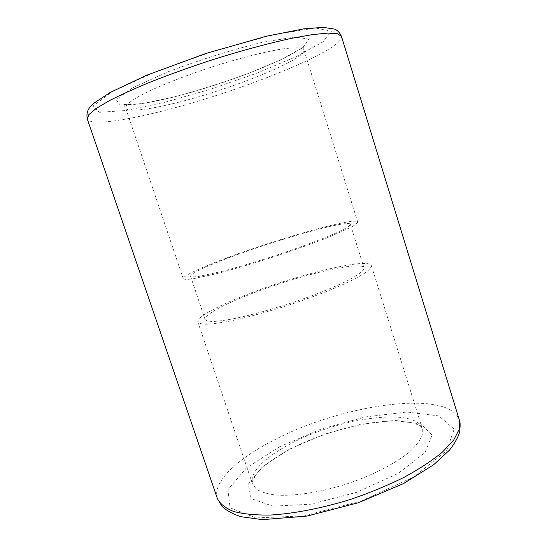 <?xml version="1.0" encoding="UTF-8"?>
<svg xmlns="http://www.w3.org/2000/svg" width="547" height="547" viewBox="0 0 547 547"><rect width="100%" height="100%" fill="white"/><g stroke="black" fill="none" stroke-linecap="round" stroke-linejoin="round"><path stroke-width="0.41" stroke-dasharray="2.73 2.05" d="M242.342 296.337C292.994 275.763 368.692 256.803 371.365 265.685C371.317 267.483 369.177 269.931 364.965 273.015C359.529 276.433 352.145 280.31 342.825 284.638C327.195 291.517 309.021 298.388 288.31 305.247C267.524 311.872 248.789 316.993 232.092 320.617C222.007 322.593 213.761 323.797 207.354 324.221C202.13 324.207 198.964 323.482 197.864 322.06C196.318 317.602 215.511 307.017 242.342 296.337M229.337 256.981C280.734 237.822 356.145 216.687 357.717 222.02C357.464 223.176 355.112 224.988 350.675 227.456L327.885 237.514C311.947 243.777 293.554 250.335 272.7 257.186C251.798 263.9 233.056 269.411 216.482 273.712L192.134 278.97C187.095 279.579 184.127 279.496 183.238 278.71C182.295 276.044 202.13 266.998 229.337 256.981M245.562 296.057C292.139 277.097 361.745 259.709 364.001 267.859C364.199 270.3 359.413 274.191 349.636 279.531C335.516 286.826 312.665 295.968 287.934 304.084C268.953 310.135 251.825 314.819 236.543 318.142C227.306 319.961 219.737 321.068 213.843 321.465C209.029 321.458 206.116 320.802 205.104 319.489C205.61 314.552 219.094 306.737 245.562 296.057M232.475 256.42C279.749 238.772 349.089 219.368 350.34 224.291C350.251 225.822 345.164 228.872 335.079 233.446C320.556 239.784 297.363 248.352 272.468 256.488C253.384 262.622 236.256 267.661 221.084 271.599L198.739 276.433C194.096 277.001 191.361 276.926 190.547 276.208C191.648 272.994 205.624 266.396 232.475 256.42M289.616 449.06L324.152 434.277L361.075 424.212L395.105 420.404L420.67 423.932L432.109 435.084L424.944 452.656L398.195 473.408L356.712 492.3L310.928 504.204L272.864 506.173L251.087 498.563L248.338 484.15L262.642 466.55L289.616 449.06M290.997 443.562C265.548 456.663 248.694 472.854 252.44 483.808L256.338 489.066C260.803 491.938 267.196 493.927 275.503 495.028C293.554 496.416 319.879 492.485 346.415 484.074C372.835 475.281 396.438 462.988 410.223 451.254C416.301 445.477 420.301 440.116 422.229 435.166L422.291 428.622C415.638 406.838 338.894 417.846 290.997 443.562M279.524 446.796L246.389 467.938L227.949 489.592L230.055 507.814L256.14 517.913L303.599 515.889L361.553 500.936L413.819 476.916L446.564 450.803L454.167 429.197L438.885 415.918L407.036 412.035L365.669 416.882L321.219 429.053L279.524 446.796M178.219 102.33C232.605 88.846 306.812 59.021 303.947 49.975L301.171 48.157C297.342 47.596 291.428 47.815 283.428 48.813C265.856 51.48 238.964 58.269 210.992 67.274C183.067 76.436 157.317 86.747 141.536 94.918C134.473 98.809 129.564 102.104 126.795 104.812L125.619 107.923C127.123 112.504 149.529 109.66 178.219 102.33M173.173 97.195L141.044 103.855L120.203 105.01L116.155 99.643L132.463 87.91L167.997 71.787C199.58 59.958 230.697 50.208 261.35 42.529L294.765 36.977L308.761 39.104L302.997 47.445L281.199 59.664L248.659 73.366C223.443 82.556 198.281 90.501 173.173 97.195M165.064 102.221L210.486 89.264L255.962 73.51L295.585 56.929L322.99 41.859L331.434 31.179L315.4 28L274.191 34.57L215.757 50.44L156.073 71.548L111.923 91.807L92.901 106.145L99.322 112.306L125.762 110.508L165.064 102.221M341.451 36.362C344.022 50.167 240.201 91.452 164.64 110.467C123.677 121.051 89.742 125.776 87.274 118.952M217.398 498.611C211.853 482.153 237.719 458.475 274.225 439.993C341.15 404.753 448.294 388.473 459.336 420M371.365 265.685L422.291 428.622C421.368 429.45 425.628 422.742 395.201 421.005C365.423 420.841 322.231 432.472 290.642 448.964C273.958 457.538 260.789 468.177 256.509 474.058C252.495 480.403 251.141 483.657 252.44 483.808L197.864 322.06M357.717 222.02L303.947 49.975C303.558 47.931 303.66 46.454 304.255 45.545C303.51 45.716 306.402 45.339 293.52 53.162C268.598 67.295 215.709 86.508 173.57 97.024C162.862 99.663 153.208 101.708 144.606 103.164L131.478 104.764L122.76 104.511C123.779 104.901 124.73 106.036 125.619 107.923L183.238 278.71M190.547 276.208L205.104 319.489M350.34 224.291L364.001 267.859"/><path stroke-width="0.82" d="M87.274 118.952L88.846 114.617L96.135 108.484L109.311 100.689C120.928 94.754 135.109 88.347 151.847 81.462C169.761 74.46 188.783 67.609 208.92 60.902C239.244 51.206 268.474 43.268 292.296 38.187L312.891 34.536L328.132 33.1L337.636 33.784L341.451 36.362L459.336 420L459.282 429.163L453.778 439.938L442.612 451.925C432.431 460.348 419.706 468.752 404.445 477.128C387.98 485.271 370.271 492.615 351.311 499.144C322.607 508.115 294.307 513.626 270.58 515.035C255.757 515.253 243.436 514.064 233.624 511.472C225.426 508.17 220.017 503.89 217.398 498.611L87.274 118.952C86.405 114.118 87.356 110.145 90.125 107.027L93.852 103.26L110.132 92.477L146.548 75.288L205.734 53.517L266.587 36.177L303.64 28.875L322.976 27.35L334.039 29.005C336.986 29.764 339.461 32.218 341.451 36.362M459.336 420L459.836 421.935C460.266 423.009 460.212 426.27 459.678 431.733C458.42 436.732 455.056 442.844 449.572 450.072L433.614 464.779L403.371 483.637L358.442 502.714L307.058 516.067L262.396 519.65L241.063 516.717C232.714 513.995 226.335 510.508 221.938 506.242L217.398 498.611"/></g></svg>
